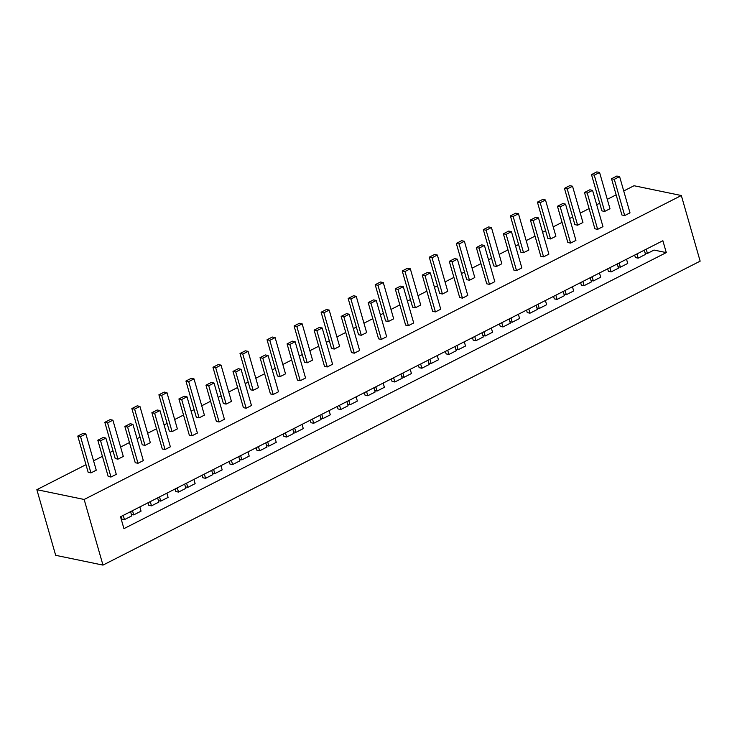 <?xml version="1.0" encoding="UTF-8"?>
<svg xmlns="http://www.w3.org/2000/svg" width="737" height="737" viewBox="0 0 737 737"><rect width="100%" height="100%" fill="white"/><g stroke="black" fill="none" stroke-linecap="round" stroke-linejoin="round"><path stroke-width="1.11" d="M120.527 516.766L662.876 240.723L666.285 252.598L123.936 528.65L120.527 516.766M666.285 252.598L654.023 250.064L647.427 253.427L646.22 249.207M102.977 565.104L84.156 499.465L681.329 195.517L700.15 261.156L102.977 565.104L55.671 555.32L36.85 489.681L85.98 464.678M84.156 499.465L36.85 489.681M93.571 460.818L102.415 456.314M110.006 452.454L113.019 450.915M120.61 447.055L129.454 442.55M137.045 438.69L140.058 437.152M147.64 433.292L156.493 428.787M164.084 424.927L167.096 423.397M174.678 419.528L183.531 415.023M191.123 411.163L194.135 409.634M201.717 405.774L210.57 401.26M218.161 397.4L221.174 395.87M228.756 392.01L237.609 387.505M245.2 383.636L248.203 382.107M255.794 378.247L264.647 373.742M272.239 369.882L275.242 368.343M282.833 364.483L291.686 359.978M299.268 356.118L302.281 354.589M309.872 350.72L318.725 346.215M326.307 342.355L329.319 340.826M336.91 336.956L345.764 332.451M353.345 328.591L356.358 327.062M363.949 323.202L372.802 318.697M380.384 314.828L383.397 313.299M390.988 309.439L399.832 304.934M407.423 301.074L410.435 299.535M418.026 295.675L426.87 291.17M434.462 287.31L437.474 285.772M445.056 281.912L453.909 277.407M461.5 273.547L464.513 272.017M472.095 268.148L480.948 263.643M488.539 259.783L491.551 258.254M499.133 254.394L507.986 249.889M515.578 246.02L518.59 244.491M526.172 240.63L535.025 236.126M542.616 232.266L545.62 230.727M553.211 226.867L562.064 222.362M569.646 218.502L572.658 216.964M580.249 213.104L589.103 208.599M596.684 204.739L599.697 203.209M607.288 199.34L616.141 194.835M623.723 190.975L634.023 185.733L681.329 195.517M96.261 470.197L90.937 472.905L88.173 472.334L77.781 436.074L83.106 433.365L85.861 433.936L96.261 470.197M85.861 433.936L80.536 436.645L90.937 472.905M80.536 436.645L77.781 436.074M123.3 456.433L117.975 459.142L115.212 458.571L104.82 422.319L110.135 419.611L112.899 420.182L123.3 456.433M112.899 420.182L107.574 422.891L117.975 459.142M107.574 422.891L104.82 422.319M116.28 474.333L110.965 477.042L108.201 476.48L97.809 440.219L103.125 437.511L105.888 438.082L116.28 474.333M105.888 438.082L100.564 440.79L110.965 477.042M100.564 440.79L97.809 440.219M143.319 460.579L138.003 463.287L135.24 462.716L124.848 426.456L130.163 423.747L132.927 424.319L143.319 460.579M132.927 424.319L127.602 427.027L138.003 463.287M127.602 427.027L124.848 426.456M150.33 442.67L145.014 445.378L142.25 444.816L131.859 408.556L137.174 405.847L139.938 406.419L150.33 442.67M139.938 406.419L134.613 409.127L145.014 445.378M134.613 409.127L131.859 408.556M170.358 446.815L165.033 449.524L162.278 448.953L151.877 412.692L157.202 409.984L159.966 410.555L170.358 446.815M159.966 410.555L154.641 413.264L165.033 449.524M154.641 413.264L151.877 412.692M177.368 428.916L172.053 431.624L169.289 431.053L158.897 394.792L164.213 392.084L166.977 392.655L177.368 428.916M166.977 392.655L161.652 395.364L172.053 431.624M161.652 395.364L158.897 394.792M197.396 433.052L192.071 435.76L189.317 435.189L178.916 398.929L184.241 396.22L187.005 396.792L197.396 433.052M187.005 396.792L181.68 399.5L192.071 435.76M181.68 399.5L178.916 398.929M644.304 250.184L645.511 254.403L638.168 258.134L635.405 257.572L634.686 255.076M638.168 258.134L636.952 253.915M645.096 252.938L647.427 253.427M617.265 263.938L618.472 268.167L611.13 271.898L608.366 271.327L607.657 268.83M611.13 271.898L609.914 267.678M618.057 266.702L620.388 267.19L627.731 263.45L626.524 259.231M620.388 267.19L619.181 262.971M590.226 277.702L591.433 281.921L584.091 285.661L581.327 285.09L580.618 282.593M584.091 285.661L582.884 281.442M591.019 280.465L593.349 280.944L600.692 277.213L599.485 272.994M593.349 280.944L592.143 276.725M563.188 291.465L564.395 295.684L557.052 299.425L554.288 298.853L553.579 296.357M557.052 299.425L555.845 295.205M563.98 294.229L566.311 294.708L573.662 290.968L572.446 286.748M566.311 294.708L565.104 290.489M204.407 415.152L199.091 417.861L196.328 417.289L185.927 381.029L191.251 378.321L194.015 378.892L204.407 415.152M194.015 378.892L188.69 381.6L199.091 417.861M188.69 381.6L185.927 381.029M224.435 419.289L219.11 421.997L216.356 421.426L205.955 385.175L211.279 382.466L214.034 383.037L224.435 419.289M214.034 383.037L208.718 385.746L219.11 421.997M208.718 385.746L205.955 385.175M231.446 401.389L226.121 404.097L223.366 403.526L212.965 367.266L218.29 364.557L221.054 365.128L231.446 401.389M221.054 365.128L215.729 367.837L226.121 404.097M215.729 367.837L212.965 367.266M251.474 405.525L246.149 408.234L243.394 407.672L232.993 371.411L238.318 368.703L241.073 369.274L251.474 405.525M241.073 369.274L235.757 371.982L246.149 408.234M235.757 371.982L232.993 371.411M258.484 387.625L253.16 390.334L250.405 389.762L240.004 353.511L245.329 350.803L248.093 351.374L258.484 387.625M248.093 351.374L242.768 354.082L253.16 390.334M242.768 354.082L240.004 353.511M278.512 391.771L273.187 394.479L270.433 393.908L260.032 357.648L265.357 354.939L268.111 355.51L278.512 391.771M268.111 355.51L262.796 358.219L273.187 394.479M262.796 358.219L260.032 357.648M536.941 307.992L539.272 308.471L546.624 304.731L545.408 300.512M539.272 308.471L538.065 304.252M536.149 305.229L537.356 309.448L530.014 313.188L527.259 312.617L526.54 310.12M530.014 313.188L528.807 308.969M509.903 321.747L512.233 322.235L519.585 318.495L518.369 314.275M512.233 322.235L511.027 318.015M509.11 318.992L510.317 323.211L502.975 326.952L500.22 326.38L499.502 323.884M502.975 326.952L501.768 322.723M482.864 335.51L485.204 335.998L492.546 332.258L491.33 328.039M485.204 335.998L483.988 331.779M482.072 332.746L483.288 336.975L475.936 340.706L473.182 340.135L472.463 337.638M475.936 340.706L474.729 336.487M285.523 373.862L280.198 376.57L277.444 375.999L267.043 339.748L272.368 337.039L275.122 337.61L285.523 373.862M275.122 337.61L269.806 340.319L280.198 376.57M269.806 340.319L267.043 339.748M305.551 378.007L300.226 380.716L297.462 380.145L287.071 343.884L292.396 341.176L295.15 341.747L305.551 378.007M295.15 341.747L289.825 344.455L300.226 380.716M289.825 344.455L287.071 343.884M455.825 349.274L458.165 349.753L465.508 346.022L464.301 341.802M458.165 349.753L456.949 345.533M455.033 346.51L456.249 350.729L448.897 354.469L446.143 353.898L445.424 351.402M448.897 354.469L447.691 350.25M312.562 360.107L307.237 362.816L304.482 362.245L294.081 325.984L299.406 323.276L302.161 323.847L312.562 360.107M302.161 323.847L296.845 326.555L307.237 362.816M296.845 326.555L294.081 325.984M332.59 364.244L327.265 366.952L324.501 366.381L314.109 330.121L319.434 327.412L322.189 327.983L332.59 364.244M322.189 327.983L316.864 330.692L327.265 366.952M316.864 330.692L314.109 330.121M339.6 346.344L334.276 349.052L331.521 348.481L321.12 312.221L326.445 309.512L329.199 310.084L339.6 346.344M329.199 310.084L323.884 312.792L334.276 349.052M323.884 312.792L321.12 312.221M359.628 350.48L354.304 353.189L351.54 352.618L341.148 316.366L346.464 313.658L349.227 314.229L359.628 350.48M349.227 314.229L343.903 316.938L354.304 353.189M343.903 316.938L341.148 316.366M428.787 363.037L431.127 363.516L438.469 359.776L437.262 355.556M431.127 363.516L429.911 359.297M427.994 360.273L429.21 364.493L421.868 368.233L419.104 367.662L418.386 365.165M421.868 368.233L420.652 364.014M401.757 376.8L404.088 377.28L411.43 373.539L410.223 369.32M404.088 377.28L402.881 373.06M400.965 374.037L402.172 378.256L394.829 381.996L392.066 381.425L391.347 378.929M394.829 381.996L393.613 377.777M374.718 390.564L377.049 391.043L384.392 387.303L383.185 383.083M377.049 391.043L375.842 386.824M373.926 387.8L375.133 392.02L367.791 395.76L365.027 395.189L364.308 392.692M367.791 395.76L366.575 391.531M347.68 404.318L350.011 404.806L357.353 401.066L356.146 396.847M350.011 404.806L348.804 400.587M346.887 401.554L348.094 405.783L340.752 409.514L337.988 408.943L337.279 406.446M340.752 409.514L339.536 405.295M366.639 332.58L361.314 335.289L358.55 334.718L348.159 298.457L353.484 295.749L356.238 296.32L366.639 332.58M356.238 296.32L350.913 299.029L361.314 335.289M350.913 299.029L348.159 298.457M386.658 336.717L381.342 339.425L378.578 338.854L368.187 302.603L373.502 299.895L376.266 300.466L386.658 336.717M376.266 300.466L370.941 303.174L381.342 339.425M370.941 303.174L368.187 302.603M393.678 318.817L388.353 321.525L385.589 320.954L375.197 284.703L380.522 281.995L383.277 282.557L393.678 318.817M383.277 282.557L377.952 285.274L388.353 321.525M377.952 285.274L375.197 284.703M413.697 322.963L408.381 325.671L405.617 325.1L395.225 288.84L400.541 286.131L403.305 286.702L413.697 322.963M403.305 286.702L397.98 289.411L408.381 325.671M397.98 289.411L395.225 288.84M420.716 305.054L415.392 307.762L412.628 307.191L402.236 270.94L407.552 268.231L410.316 268.802L420.716 305.054M410.316 268.802L404.991 271.511L415.392 307.762M404.991 271.511L402.236 270.94M440.735 309.199L435.42 311.908L432.656 311.336L422.255 275.076L427.58 272.368L430.344 272.939L440.735 309.199M430.344 272.939L425.019 275.647L435.42 311.908M425.019 275.647L422.255 275.076M320.641 418.082L322.972 418.57L330.314 414.83L329.107 410.61M322.972 418.57L321.765 414.341M319.849 415.318L321.056 419.537L313.713 423.278L310.95 422.706L310.24 420.21M313.713 423.278L312.506 419.058M447.746 291.299L442.43 294.008L439.667 293.437L429.275 257.176L434.59 254.468L437.354 255.039L447.746 291.299M437.354 255.039L432.029 257.747L442.43 294.008M432.029 257.747L429.275 257.176M467.774 295.436L462.449 298.144L459.695 297.573L449.294 261.313L454.618 258.604L457.382 259.175L467.774 295.436M457.382 259.175L452.057 261.884L462.449 298.144M452.057 261.884L449.294 261.313M474.785 277.536L469.469 280.244L466.705 279.673L456.314 243.413L461.629 240.704L464.393 241.275L474.785 277.536M464.393 241.275L459.068 243.984L469.469 280.244M459.068 243.984L456.314 243.413M494.813 281.672L489.488 284.381L486.733 283.809L476.332 247.558L481.657 244.85L484.421 245.412L494.813 281.672M484.421 245.412L479.096 248.129L489.488 284.381M479.096 248.129L476.332 247.558M293.602 431.845L295.933 432.324L303.285 428.593L302.069 424.365M295.933 432.324L294.726 428.105M292.81 429.081L294.017 433.301L286.675 437.041L283.911 436.47L283.201 433.973M286.675 437.041L285.468 432.822M266.564 445.609L268.894 446.088L276.246 442.347L275.03 438.128M268.894 446.088L267.688 441.868M265.771 442.845L266.978 447.064L259.636 450.804L256.881 450.233L256.163 447.737M259.636 450.804L258.429 446.585M501.823 263.772L496.498 266.481L493.744 265.91L483.343 229.649L488.668 226.941L491.432 227.512L501.823 263.772M491.432 227.512L486.107 230.22L496.498 266.481M486.107 230.22L483.343 229.649M521.851 267.909L516.526 270.617L513.772 270.046L503.371 233.795L508.696 231.086L511.45 231.658L521.851 267.909M511.45 231.658L506.135 234.366L516.526 270.617M506.135 234.366L503.371 233.795M528.862 250.009L523.537 252.717L520.783 252.146L510.382 215.895L515.707 213.186L518.47 213.748L528.862 250.009M518.47 213.748L513.145 216.466L523.537 252.717M513.145 216.466L510.382 215.895M548.89 254.154L543.565 256.863L540.811 256.292L530.41 220.031L535.735 217.323L538.489 217.894L548.89 254.154M538.489 217.894L533.173 220.603L543.565 256.863M533.173 220.603L530.41 220.031M239.525 459.372L241.856 459.851L249.207 456.111L247.991 451.892M241.856 459.851L240.649 455.632M238.733 456.608L239.94 460.828L232.597 464.568L229.843 463.997L229.124 461.5M232.597 464.568L231.39 460.339M212.486 473.126L214.826 473.615L222.169 469.874L220.953 465.655M214.826 473.615L213.61 469.395M211.694 470.363L212.91 474.591L205.559 478.322L202.804 477.751L202.085 475.254M205.559 478.322L204.352 474.103M555.901 236.245L550.576 238.954L547.821 238.383L537.42 202.131L542.745 199.423L545.5 199.994L555.901 236.245M545.5 199.994L540.184 202.703L550.576 238.954M540.184 202.703L537.42 202.131M575.929 240.391L570.604 243.099L567.849 242.528L557.448 206.268L562.773 203.559L565.528 204.131L575.929 240.391M565.528 204.131L560.212 206.839L570.604 243.099M560.212 206.839L557.448 206.268M582.939 222.482L577.615 225.2L574.86 224.628L564.459 188.368L569.784 185.66L572.538 186.231L582.939 222.482M572.538 186.231L567.223 188.939L577.615 225.2M567.223 188.939L564.459 188.368M602.967 226.627L597.643 229.336L594.879 228.765L584.487 192.504L589.812 189.796L592.566 190.367L602.967 226.627M592.566 190.367L587.242 193.076L597.643 229.336M587.242 193.076L584.487 192.504M609.978 208.728L604.653 211.436L601.899 210.865L591.498 174.605L596.823 171.896L599.577 172.467L609.978 208.728M599.577 172.467L594.262 175.176L604.653 211.436M594.262 175.176L591.498 174.605M630.006 212.864L624.681 215.572L621.917 215.001L611.526 178.75L616.851 176.042L619.605 176.604L630.006 212.864M619.605 176.604L614.28 179.321L624.681 215.572M614.28 179.321L611.526 178.75M185.448 486.89L187.788 487.378L195.13 483.638L193.923 479.418M187.788 487.378L186.572 483.15M184.655 484.126L185.871 488.345L178.52 492.086L175.765 491.515L175.047 489.018M178.52 492.086L177.313 487.866M158.409 500.653L160.749 501.132L168.091 497.401L166.884 493.173M160.749 501.132L159.533 496.913M157.617 497.89L158.833 502.109L151.481 505.849L148.727 505.278L148.008 502.781M151.481 505.849L150.274 501.63M131.37 514.417L133.71 514.896L141.053 511.156L139.846 506.936M133.71 514.896L132.494 510.677M130.578 511.653L131.794 515.872L124.452 519.613L121.688 519.041L120.969 516.545M124.452 519.613L123.236 515.393"/></g></svg>

